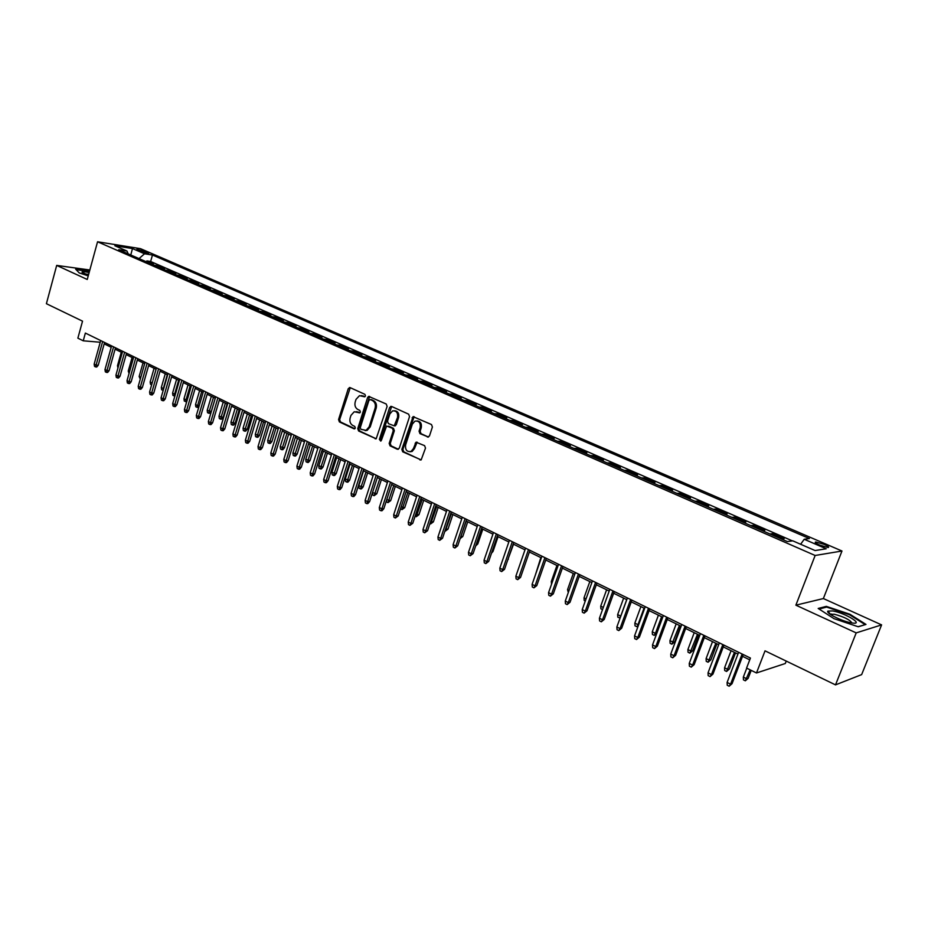 <?xml version="1.0" encoding="UTF-8"?>
<svg xmlns="http://www.w3.org/2000/svg" width="928" height="928" viewBox="0 0 928 928"><rect width="100%" height="100%" fill="white"/><g stroke="black" fill="none" stroke-linecap="round" stroke-linejoin="round"><path stroke-width="1.39" d="M365.493 395.989L364.89 394.33L350.146 387.637L348.232 388.728L338.558 419.56L339.381 421.915L353.986 428.806L355.331 428.063L354.751 426.404L352.849 425.511C350.274 423.91 349.38 421.393 350.158 417.948L350.97 415.373L354.252 411.754L359.681 412.856L360.4 412.055L359.809 410.408L357.895 409.515C355.308 407.937 354.415 405.42 355.204 401.963L356.016 399.376L359.472 395.676L364.739 396.801L365.493 395.989M824.215 544.388L815.805 541.964C814.378 542.219 815.642 543.263 819.621 545.084L828.066 547.52C829.504 547.265 828.217 546.221 824.215 544.388M427.402 437.065L429.467 435.974L432.402 427.008L431.497 424.548L413.064 416.637L401.836 449.384L402.717 451.808L421.161 459.894L425.5 448.096L424.595 445.649L416.011 442.204L413.401 448.595L411.104 451.414C406.94 452.122 405.107 449.964 405.606 444.953L412.357 424.119L414.944 421.138C418.992 420.662 420.744 422.855 420.198 427.704L419.062 431.195L419.955 433.631L428.481 437.088M89.842 269.99L56.689 265.408L46.4 303.7L82.534 321.158L77.871 338.163L83.242 340.808L85.364 333.071L750.427 658.068L746.576 668.079L756.494 672.974L785.297 663.508L786.248 661.084M856.196 632.896L881.6 624.88L823.368 598.548L795.876 605.172L856.196 632.896L835.513 684.876L765.032 650.841L756.494 672.974M795.876 605.172L815.144 555.478L97.556 241.779L140.488 248.658L841.974 551.012L815.144 555.478M56.689 265.408L87.255 279.467L97.556 241.779M387.115 406.406L386.245 404.016L368.683 396.384L367.604 397.544L357.756 428.608L358.602 430.986L376.165 438.805L387.115 406.406M391.604 406.452L408.645 414.178L409.526 416.602L399.307 448.189L397.3 449.256L390.05 445.834L389.18 443.41L393.275 430.685L392.405 428.284L386.593 426.022L381.385 440.348L380.747 441.102L379.401 439.408L389.609 407.543L391.604 406.452L390.653 406.406M881.6 624.88L861.648 674.61L835.513 684.876M781.573 539.052L784.114 538.716L772.514 533.658L772.038 534.899M762.236 530.619L764.834 530.317L753.408 525.329L752.944 526.559M743.189 522.302L745.845 522.035L734.582 517.128L734.129 518.346M724.42 514.112L727.134 513.88L716.033 509.043L715.581 510.249M705.93 506.038L708.69 505.841L697.763 501.074L697.322 502.28M687.718 498.092L690.525 497.918L679.748 493.22L679.308 494.415M669.761 490.251L672.614 490.112L662 485.483L661.571 486.678M652.059 482.525L654.971 482.421L644.496 477.862L644.078 479.034M634.624 474.916L637.571 474.834L627.247 470.334L626.829 471.517M617.422 467.41L620.414 467.364L610.241 462.921L609.824 464.093M600.474 460.01L603.502 459.986L593.468 455.613L593.062 456.773M583.758 452.713L586.821 452.713L576.926 448.398L576.532 449.558M567.263 445.51L570.384 445.544L560.616 441.287L560.222 442.436M551.012 438.422L554.155 438.48L544.539 434.281L544.144 435.418M534.98 431.416L538.159 431.497L528.67 427.367L528.276 428.492M519.158 424.514L522.383 424.618L513.01 420.535L512.627 421.672M503.556 417.704L506.804 417.832L497.57 413.807L497.188 414.932M488.163 410.988L491.446 411.139L482.328 407.16L481.957 408.274M472.978 404.353L476.296 404.527L467.294 400.606L466.923 401.72M457.991 397.81L461.332 398.008L452.458 394.145L452.087 395.247M443.201 391.361L446.577 391.581L437.807 387.753L437.448 388.855M428.597 384.992L432.007 385.224L423.354 381.454L422.994 382.545M414.19 378.694L417.623 378.96L409.086 375.237L408.738 376.316M399.968 372.488L403.425 372.766L394.992 369.089L394.655 370.168M385.932 366.363L389.412 366.664L381.095 363.034L380.747 364.101M372.07 360.319L375.573 360.632L367.36 357.048L367.024 358.115M358.382 354.345L361.92 354.67L353.8 351.132L353.464 352.199M344.868 348.441L348.429 348.789L340.414 345.297L340.089 346.353M331.528 342.618L335.101 342.989L327.19 339.532L326.865 340.588M318.35 336.864L321.946 337.247L314.128 333.836L313.803 334.88M305.335 331.18L308.954 331.586L301.229 328.222L300.916 329.254M292.482 325.577L296.113 325.983L288.48 322.666L288.179 323.698M279.78 320.032L283.434 320.462L275.894 317.179L275.593 318.2M267.229 314.557L270.906 314.998L263.459 311.75L263.158 312.771M254.84 309.14L258.529 309.604L251.175 306.391L250.873 307.412M242.591 303.804L246.303 304.268L239.03 301.101L238.728 302.11M230.492 298.514L234.216 299.002L227.035 295.87L226.734 296.879M218.532 293.294L222.268 293.793L215.18 290.708L214.878 291.705M206.724 288.144L210.47 288.654L203.452 285.592L203.162 286.59M195.042 283.04L198.801 283.574L191.876 280.546L191.586 281.532M183.5 278.006L187.282 278.539L180.426 275.558L180.148 276.544M172.098 273.029L175.879 273.574L169.105 270.616L168.826 271.602M160.811 268.099L164.616 268.668L157.922 265.744L154.106 265.176M157.644 266.719L157.922 265.744M138.04 250.316L148.619 253.46L145.046 251.43L136.88 249.319L138.04 250.316M800.632 544.26L804.216 539.261L809.355 538.553L152.459 255.026L144.536 253.785L139.026 258.587M804.216 539.261L826.222 548.784L815.086 550.548L792.767 540.838L787.362 541.581L118.726 249.736L126.974 251.024L114.863 245.758L132.472 248.565L144.536 253.785M165.312 270.071L169.105 270.616M176.645 275.013L180.426 275.558M188.106 280.012L191.876 280.546M199.694 285.07L203.452 285.592M211.433 290.197L215.18 290.708M223.3 295.382L227.035 295.87M235.318 300.626L239.03 301.101M247.474 305.927L251.175 306.391M259.782 311.298L263.459 311.75M272.229 316.738L275.894 317.179M284.838 322.236L288.48 322.666M297.598 327.804L301.229 328.222M310.52 333.454L314.128 333.836M323.605 339.161L327.19 339.532M336.841 344.938L340.414 345.297M350.262 350.796L353.8 351.132M363.834 356.723L367.36 357.048M377.592 362.72L381.095 363.034M391.523 368.81L394.992 369.089M405.64 374.97L409.086 375.237M419.932 381.199L423.354 381.454M434.42 387.521L437.807 387.753M449.094 393.936L452.458 394.145M463.954 400.42L467.294 400.606M479.022 406.998L482.328 407.16M494.299 413.668L497.57 413.807M509.774 420.419L513.01 420.535M525.457 427.263L528.67 427.367M541.36 434.211L544.539 434.281M557.484 441.241L560.616 441.287M573.829 448.386L576.926 448.398M590.417 455.613L593.468 455.613M607.225 462.956L610.241 462.921M624.277 470.392L627.247 470.334M641.573 477.943L644.496 477.862M659.112 485.599L662 485.483M676.906 493.371L679.748 493.22M694.968 501.259L697.763 501.074M713.296 509.252L716.033 509.043M731.89 517.372L734.582 517.128M750.775 525.608L753.408 525.329M769.927 533.971L772.514 533.658M792.384 540.885L150.638 261.499L146.856 260.919L153.48 263.807L149.663 263.239M823.368 598.548L841.974 551.012M104.18 343.847L111.209 347.292M115.095 349.195L122.241 352.686M126.138 354.6L133.388 358.15M137.309 360.064L144.675 363.672M148.608 365.597L156.09 369.263L152.169 382.974M160.045 371.2L167.643 374.924M171.61 376.861L179.336 380.642M183.315 382.591L191.168 386.431M195.17 388.391L203.151 392.3M207.153 394.261L215.273 398.228M219.298 400.2L227.534 404.237M231.582 406.209L239.958 410.315M244.018 412.299L252.532 416.475M256.604 418.458L265.269 422.704M269.352 424.699L278.156 429.014M282.263 431.021L291.206 435.406M295.324 437.424L304.43 441.879M308.56 443.897L317.817 448.433M321.97 450.463L331.377 455.068M335.542 457.11L345.112 461.796M349.299 463.838L359.032 468.605M363.231 470.658L373.126 475.507M377.336 477.56L387.405 482.49M391.639 484.567L401.882 489.578M406.128 491.654L416.544 496.758M420.813 498.846L431.416 504.032M435.696 506.131L446.484 511.409M450.776 513.509L461.75 518.891M466.065 521.002L477.236 526.466M481.562 528.589L492.93 534.145M497.28 536.28L508.846 541.94M513.207 544.075L524.981 549.84L519.483 565.732M529.366 551.986L541.349 557.856M545.745 560.002L557.948 565.976M562.368 568.133L574.792 574.223M579.223 576.392L591.867 582.575M596.321 584.756L609.197 591.066M613.663 593.247L626.783 599.674M631.272 601.866L644.624 608.408M649.124 610.612L662.731 617.271M667.255 619.475L681.106 626.261M685.653 628.488L699.77 635.402M704.317 637.629L718.713 644.67M723.283 646.909L737.934 654.078M742.528 656.328L749.743 659.854M83.242 340.808L100.224 342.246M146.589 261.893L146.856 260.919M150.638 261.499L152.459 255.026M128.157 253.843L126.974 251.024M130.778 254.991L132.472 248.565M89.506 271.208L75.644 269.143L79.205 272.902L88.23 275.883M865.986 624.416L849.897 614.243L826.326 606.378L818.183 608.455L834.017 618.674L858.261 626.771L865.986 624.416M825.978 607.26L826.326 606.378M849.665 614.823L849.897 614.243M364.959 396.697L361.328 395.595M356.178 411.626L359.902 412.751M350.262 387.695L339.66 419.595L340.483 421.95L354.867 428.724M369.646 396.488L358.846 428.632L359.693 431.01L376.2 438.793M370.33 399.574L368.961 400.339L360.296 427.634L360.888 429.293L366.061 430.36L369.147 426.834L375.109 408.123C375.91 404.62 374.993 402.079 372.36 400.502L370.307 399.562M365.087 430.615L367.152 430.395L370.237 426.857L369.147 426.834M371.42 399.632L373.45 400.56C376.084 402.137 376.988 404.678 376.188 408.169L370.237 426.857M388.693 426.091L393.484 428.307L394.354 430.72L390.259 443.422L391.129 445.834L398.39 449.268M391.662 406.476L380.492 439.42L380.921 441.009M397.544 417.438C398.1 412.774 396.453 410.594 392.59 410.884L389.864 413.923L387.521 421.208L388.391 423.62L394.226 425.859L397.544 417.438L398.611 417.472C399.26 413.354 397.868 411.116 394.446 410.744M394.261 425.859L396.268 424.78L395.189 424.746M398.611 417.472L396.268 424.78M416.974 420.918C420.488 421.277 421.927 423.551 421.266 427.727L420.129 431.218L421.022 433.654L428.469 437.076M410.014 451.762L412.171 451.426L414.468 448.607L413.401 448.595M417.148 442.18L414.468 448.607M413.064 416.637L414.132 416.672L402.903 449.384L403.784 451.808L421.045 459.952M117.937 367.975L117.485 365.713L121.278 352.222M117.485 365.713L118.436 366.189M102.648 341.516L96.094 365.11L98.229 365.249L96.767 367.001L95.584 366.92L96.094 365.11L94.157 364.136L100.7 340.564M98.229 365.249L104.574 342.455M95.584 366.92L94.505 366.374L94.157 364.136M89.146 272.554C84.75 271.591 82.372 271.44 82 272.09L88.357 275.419M88.659 274.34L84.552 273.911M76.108 269.63L89.413 271.591M832.671 610.937L827.892 611.088C825.328 612.921 842.032 621.354 851.289 622.839L851.985 622.955C864.942 625.078 845.327 613.002 832.671 610.937M851.904 622.943C849.851 619.718 843.935 616.807 834.168 614.197L830.479 614.452M865.024 624.706L858.064 626.713M819.064 609.035L826.651 607.086L849.491 614.707L865.07 624.567M129.05 373.52L128.25 371.072L132.089 357.512M128.25 371.072L129.549 371.722M140.279 379.123L139.142 376.501L143.016 362.86M139.142 376.501L140.789 377.313M151.658 384.76L150.498 384.215L150.162 381.976L154.083 368.277M150.162 381.976L152.157 382.974L151.6 384.76M163.2 390.352L161.634 389.76L161.31 387.521L163.328 388.53L167.295 374.75M162.76 390.328L163.722 388.554M161.31 387.521L165.265 373.752M113.576 346.863L106.952 370.574L109.075 370.701L107.613 372.453L106.43 372.383L106.952 370.574L104.98 369.588L111.604 345.889M109.075 370.701L115.49 347.791M106.43 372.383L105.34 371.838L104.98 369.588M124.63 352.257L117.926 376.095L120.048 376.211L118.575 377.974L117.392 377.905L117.926 376.095L115.942 375.086L122.635 351.283M120.048 376.211L126.533 353.185M117.392 377.905L116.29 377.348L115.942 375.086M135.813 357.721L129.038 381.675L131.15 381.791L129.665 383.566L128.482 383.496L129.038 381.675L127.02 380.666L133.794 356.735M131.15 381.791L137.704 358.649M128.482 383.496L127.368 382.939L127.02 380.666M147.123 363.254L140.267 387.324L142.378 387.44L140.882 389.215L139.71 389.157L140.267 387.324L138.237 386.303L145.081 362.256M142.378 387.44L149.014 364.17M139.71 389.157L138.585 388.588L138.237 386.303M174.893 395.989L172.91 395.386L172.585 393.136L174.626 394.145L178.64 380.294M174.035 395.954L174.626 394.145L175.415 394.191M172.585 393.136L176.587 379.297M158.572 368.845L151.635 393.043L153.746 393.147L152.227 394.934L151.067 394.876L151.635 393.043L149.582 392.01L156.507 367.836M153.746 393.147L160.451 369.762M151.067 394.876L149.918 394.307L149.582 392.01M186.795 401.43L184.312 401.07L183.988 398.808L186.052 399.829L190.112 385.92M185.449 401.638L186.052 399.829L187.247 399.887M183.988 398.808L188.036 384.9M170.16 374.506L163.142 398.831L165.242 398.924L163.722 400.722L162.551 400.664L163.142 398.831L161.066 397.776L168.061 373.485M165.242 398.924L172.028 375.422M162.551 400.664L161.402 400.084L161.066 397.776M199.01 406.406L198.116 407.438L195.843 406.824L195.518 404.55L197.618 405.582L201.724 391.593M197.003 407.404L197.618 405.582L199.23 405.652M195.518 404.55L199.624 390.572M181.876 380.236L174.777 404.678L176.877 404.759L175.346 406.568L174.174 406.534L174.777 404.678L172.678 403.622L179.754 379.204M176.877 404.759L183.732 381.141M174.174 406.534L173.014 405.942L172.678 403.622M211.317 411.475L209.798 413.262L208.684 413.227L207.512 412.635L207.199 410.35L211.317 411.475L215.238 398.216M208.684 413.227L213.463 397.346M207.199 410.35L211.34 396.302M193.743 386.036L186.563 410.605L188.639 410.675L187.108 412.496L185.948 412.461L186.563 410.605L184.428 409.538L191.597 384.981M188.639 410.675L195.588 386.93M185.948 412.461L184.765 411.858L184.428 409.538M223.149 417.356L221.618 419.154L220.504 419.12L219.321 418.528L219.008 416.231L223.149 417.356L227.116 404.028M220.504 419.12L225.353 403.17M219.008 416.231L223.196 402.114M205.749 391.894L198.488 416.602L200.564 416.66L199.01 418.493L197.85 418.458L198.488 416.602L196.33 415.512L203.58 390.839M200.564 416.66L207.582 392.799M197.85 418.458L196.655 417.855L196.33 415.512M235.12 423.307L233.578 425.117L232.476 425.082L231.269 424.49L230.956 422.182L235.12 423.307L239.122 409.909M232.476 425.082L237.371 409.051M230.956 422.182L235.202 407.984M217.906 397.834L210.552 422.669L212.616 422.727L211.05 424.56L209.902 424.537L210.552 422.669L208.371 421.567L215.702 396.766M212.616 422.727L219.727 398.727M209.902 424.537L208.696 423.922L208.371 421.567M247.231 429.328L245.676 431.137L244.574 431.126L243.356 430.511L243.055 428.191L247.231 429.328L251.291 415.86M244.574 431.126L249.551 415.013M243.055 428.191L247.347 413.934M230.202 403.854L222.766 428.806L224.82 428.852L223.242 430.708L222.105 430.685L222.766 428.806L220.551 427.704L227.975 402.764M224.82 428.852L232.023 404.736M222.105 430.685L220.876 430.058L220.551 427.704M259.48 435.418L257.926 437.25L256.824 437.227L255.594 436.612L255.293 434.281L259.48 435.418L263.587 421.88M256.824 437.227L261.858 421.034M255.293 434.281L259.631 419.943M242.66 409.932L235.132 435.023L237.174 435.058L235.596 436.926L234.448 436.902L235.132 435.023L232.893 433.898L240.398 408.83M237.174 435.058L244.458 410.814M234.448 436.902L233.206 436.276L232.893 433.898M271.892 441.589L270.315 443.422L269.224 443.41L267.983 442.795L267.682 440.452L271.892 441.589L276.045 427.982M269.224 443.41L274.328 427.135M267.682 440.452L272.078 426.033M255.27 416.092L247.648 441.322L249.69 441.345L248.089 443.213L246.952 443.201L247.648 441.322L245.386 440.185L252.984 414.978M249.69 441.345L257.056 416.974M246.952 443.201L245.7 442.575L245.386 440.185M284.444 447.83L282.866 449.674L281.776 449.674L280.511 449.036L280.221 446.693L284.444 447.83L288.654 434.153M281.776 449.674L286.949 433.318M280.221 446.693L284.664 432.204M268.03 422.333L260.316 447.69L262.346 447.702L260.733 449.593L259.608 449.581L260.316 447.69L258.03 446.542L265.721 421.208M262.346 447.702L269.804 423.203M259.608 449.581L258.332 448.943L258.03 446.542M297.157 454.152L295.568 456.008L294.478 456.008L293.202 455.37L292.912 453.003L297.157 454.152L301.414 440.394M294.478 456.008L299.721 439.57M292.912 453.003L297.412 438.445M280.952 428.655L273.145 454.152L275.175 454.152L273.551 456.042L272.426 456.042L273.145 454.152L270.825 452.98L278.62 427.506M275.175 454.152L282.715 429.513M272.426 456.042L271.138 455.393L270.825 452.98M310.022 460.543L308.421 462.411L307.342 462.422L306.054 461.773L305.764 459.395L310.022 460.543L314.337 446.728M307.342 462.422L312.655 445.904M305.764 459.395L310.312 444.756M294.048 435.046L286.137 460.682L288.156 460.671L286.52 462.573L285.395 462.585L286.137 460.682L283.794 459.499L291.67 433.886M288.156 460.671L295.8 435.905M285.395 462.585L284.096 461.924L283.794 459.499M323.048 467.016L321.436 468.895L320.369 468.907L319.058 468.257L318.768 465.868L323.048 467.016L327.41 453.131M320.369 468.907L325.751 452.307M318.768 465.868L323.385 451.147M307.296 441.519L299.303 467.294L301.298 467.271L299.651 469.185L298.538 469.197L299.303 467.294L296.914 466.1L304.906 440.348M301.298 467.271L309.036 442.378M298.538 469.197L297.215 468.536L296.914 466.1M336.238 473.582L334.614 475.461L333.546 475.484L332.224 474.823L331.946 472.422L336.238 473.582L340.657 459.604M333.546 475.484L339.01 458.803M331.946 472.422L336.609 457.632M320.728 448.085L312.62 473.999L314.615 473.964L312.956 475.89L311.843 475.913L312.62 473.999L310.219 472.781L318.292 446.902M314.615 473.964L322.445 448.932M311.843 475.913L310.509 475.229L310.219 472.781M349.601 480.217L347.954 482.119L346.898 482.142L345.552 481.47L345.274 479.057L349.601 480.217L354.067 466.169M346.898 482.142L352.431 465.369M345.274 479.057L349.995 464.186M334.324 454.732L326.122 480.785L328.094 480.739L326.424 482.676L325.322 482.699L326.122 480.785L323.675 479.556L331.864 453.525M328.094 480.739L336.029 455.567M325.322 482.699L323.965 482.015L323.675 479.556M363.126 486.945L361.468 488.847L360.412 488.882L359.055 488.209L358.788 485.773L363.126 486.945L367.639 472.816M360.412 488.882L366.026 472.027M358.788 485.773L363.567 470.821M348.093 461.46L339.787 487.664L341.759 487.594L340.066 489.543L338.975 489.578L339.787 487.664L337.316 486.411L345.599 460.242M341.759 487.594L349.786 462.283M338.975 489.578L337.606 488.894L337.316 486.411M372.499 492.606L376.814 493.742L381.396 479.556M376.814 493.742L374.112 495.703L379.796 478.767M374.112 495.703L372.731 495.018L372.476 492.687M362.048 468.28L353.638 494.624L355.586 494.554L353.893 496.503L352.802 496.55L353.638 494.624L351.132 493.36L359.519 467.051M355.586 494.554L363.73 469.104M352.802 496.55L351.41 495.854L351.132 493.36M386.744 499.682L390.688 500.644L395.328 486.365M390.688 500.644L387.974 502.616L393.739 485.588M387.974 502.616L386.582 501.932L386.442 500.621M376.188 475.194L367.674 501.677L369.611 501.596L367.894 503.556L366.815 503.614L367.674 501.677L365.133 500.401L373.624 473.941M369.611 501.596L377.847 475.994M366.815 503.614L365.412 502.906L365.133 500.401M401.163 506.862L404.736 507.628L409.434 493.278M404.736 507.628L402.021 509.623L407.868 492.513M402.021 509.623L400.583 508.66M390.514 482.189L381.884 508.822L383.809 508.73L382.081 510.702L381.014 510.76L381.884 508.822L379.308 507.535L387.916 480.924M383.809 508.73L392.15 482.989M381.014 510.76L379.587 510.04L379.308 507.535M415.779 514.135L418.969 514.704L423.725 500.273M418.969 514.704L416.243 516.722L422.17 499.508M416.243 516.722L415.118 516.154M405.026 489.276L396.279 516.072L398.193 515.956L395.398 518.01L396.279 516.072L393.681 514.762L402.404 488M398.193 515.956L406.65 490.077M395.398 518.01L393.948 517.279L393.681 514.762M430.604 521.513L433.388 521.872L438.202 507.361M433.388 521.872L430.662 523.902L436.67 506.607M430.662 523.902L429.931 523.543M445.614 528.983L448.004 529.134L452.876 514.541M448.004 529.134L445.254 531.187L451.356 513.799M460.833 536.558L462.794 536.488L467.735 521.814M460.381 537.915L466.239 521.084M462.794 536.488L460.16 538.553M419.734 496.468L410.884 523.404L412.774 523.276L409.967 525.364L410.884 523.404L408.239 522.081L417.078 495.169M412.774 523.276L421.335 497.257M409.967 525.364L408.506 524.622L408.239 522.081M434.64 503.753L425.674 530.851L427.553 530.7L424.734 532.8L425.674 530.851L422.994 529.505L431.949 502.431M427.553 530.7L436.23 504.53M424.734 532.8L423.249 532.057L422.994 529.505M449.755 511.142L440.661 538.391L442.528 538.228L439.71 540.351L440.661 538.391L437.946 537.022L447.018 509.797M442.528 538.228L451.321 511.908M439.71 540.351L438.202 539.586L437.946 537.022M476.308 544.086L477.792 543.947L482.804 529.192M477.792 543.947L475.67 545.977M465.067 518.624L455.857 546.024L457.701 545.85L454.882 547.996L455.857 546.024L453.108 544.643L462.295 517.267M457.701 545.85L466.61 519.378M454.882 547.996L453.351 547.218L453.108 544.643M492.049 551.603L493 551.499L498.069 536.662M493 551.499L491.504 553.181M480.6 526.211L471.262 553.772L473.094 553.587L470.264 555.744L471.262 553.772L468.478 552.369L477.781 524.842M473.094 553.587L482.119 526.953M470.264 555.744L468.71 554.967L468.478 552.369M508.01 559.201L513.532 544.237M508.405 559.155L507.778 559.851M496.341 533.902L486.875 561.626L488.696 561.417L485.854 563.598L486.875 561.626L484.045 560.21L493.487 532.51M488.696 561.417L497.837 534.632M485.854 563.598L484.288 562.809L484.045 560.21M512.302 541.708L502.709 569.583L504.507 569.363L501.665 571.567L502.709 569.583L499.844 568.145L509.414 540.293M504.507 569.363L513.776 542.428M501.665 571.567L500.076 570.766L499.844 568.145M535.375 574.966L540.838 557.6M528.484 549.62L518.764 577.657L520.538 577.425L517.696 579.652L518.764 577.657L515.864 576.195L525.561 548.181M520.538 577.425L529.946 550.327M517.696 579.652L516.084 578.84L515.864 576.195M551.545 584.188L551.29 581.566L556.939 565.488M551.29 581.566L552.299 582.065M544.898 557.635L535.05 585.846L536.802 585.591L533.948 587.842L535.05 585.846L532.104 584.373L541.929 556.185M536.802 585.591L546.337 558.331M533.948 587.842L532.312 587.018L532.104 584.373M568.296 592.54L567.542 589.651L573.272 573.469M567.542 589.651L569.05 590.394M561.556 565.778L551.557 594.152L553.297 593.874L550.443 596.147L551.557 594.152L548.564 592.656L558.54 564.305M553.297 593.874L562.96 566.463M550.443 596.147L548.784 595.312L548.564 592.656M585.278 601.008L584.199 600.462L584.014 597.841L589.814 581.578M584.014 597.841L586.055 598.862M578.446 574.026L568.307 602.574L570.024 602.284L567.159 604.58L568.307 602.574L565.28 601.054L575.383 572.53M570.024 602.284L579.826 574.699M567.159 604.58L565.477 603.734L565.28 601.054M602.516 609.603L600.903 608.791L600.718 606.158L606.599 589.79M600.718 606.158L603.293 607.434M595.579 582.401L585.301 611.123L586.995 610.798L584.13 613.13L585.301 611.123L582.227 609.568L592.47 580.882M586.995 610.798L596.924 583.062M584.13 613.13L582.413 612.271L582.227 609.568M620.136 617.967L617.828 617.236L617.654 614.58L620.739 616.111L626.713 599.639M619.544 618.083L620.809 616.099M617.654 614.58L623.628 598.131M612.956 590.892L602.539 619.788L604.209 619.452L601.332 621.806L602.539 619.788L599.418 618.222L609.812 589.35M604.209 619.452L614.278 591.542M601.332 621.806L599.604 620.925L599.418 618.222M638.267 625.75L636.736 626.667L635.007 625.797L634.845 623.129L637.965 624.683L644.032 608.118M636.736 626.667L638.719 624.521M634.845 623.129L640.9 606.576M630.599 599.511L620.02 628.581L621.667 628.221L618.79 630.599L620.02 628.581L616.853 626.992L627.409 597.957M621.667 628.221L631.887 600.149M618.79 630.599L617.039 629.718L616.853 626.992M656.862 633.163L654.194 635.367L652.43 634.485L652.268 631.806L655.435 633.383L661.594 616.714M654.194 635.367L655.435 633.383L656.908 633.035M652.268 631.806L658.416 615.148M648.498 608.258L637.768 637.513L639.392 637.13L636.515 639.531L637.768 637.513L634.555 635.889L645.262 606.68M639.392 637.13L649.762 608.872M636.515 639.531L634.729 638.626L634.555 635.889M674.691 641.816L671.884 644.194L670.109 643.301L669.958 640.61L673.171 642.199L674.691 641.816L680.584 626.006M671.884 644.194L679.412 625.426M669.958 640.61L676.187 623.848M666.664 617.132L655.783 646.561L657.372 646.166L654.495 648.591L655.783 646.561L652.523 644.925L663.369 615.531M657.372 646.166L667.893 617.735M654.495 648.591L652.686 647.674L652.523 644.925M692.659 650.748L689.852 653.15L688.042 652.245L687.903 649.53L691.151 651.154L692.659 650.748L698.633 634.845M689.852 653.15L697.485 634.276M687.903 649.53L694.214 632.676M685.096 626.145L674.053 655.76L675.63 655.33L672.742 657.79L674.053 655.76L670.747 654.089L681.767 624.521M675.63 655.33L686.302 626.736M672.742 657.79L670.898 656.862L670.747 654.089M710.883 659.808L708.076 662.232L706.231 661.316L706.104 658.59L709.41 660.237L710.883 659.808L716.938 643.8M708.076 662.232L715.824 643.255M706.104 658.59L712.507 641.631M703.818 635.297L692.613 665.086L694.156 664.645L691.267 667.128L692.613 665.086L689.249 663.392L700.431 633.638M694.156 664.645L704.99 635.866M691.267 667.128L689.4 666.188L689.249 663.392M729.373 669.007L726.566 671.454L724.698 670.526L724.571 667.777L727.935 669.448L729.373 669.007L735.521 652.894M726.566 671.454L734.442 652.372M724.571 667.777L731.078 650.725M722.819 644.577L711.451 674.563L712.959 674.088L710.071 676.605L711.451 674.563L708.041 672.846L719.374 642.895M712.959 674.088L723.956 645.134M710.071 676.605L708.168 675.642L708.041 672.846M748.142 678.333L745.335 680.804L743.444 679.864L743.328 677.115L746.727 678.809L748.142 678.333L751.216 670.364M745.335 680.804L750.172 669.854M743.328 677.115L746.762 668.172M742.11 654.008L730.568 684.18L732.053 683.681L729.153 686.221L730.568 684.18L727.111 682.428L738.618 652.303M732.053 683.681L743.212 654.542M729.153 686.221L727.239 685.247L727.111 682.428M144.675 252.776L145.046 251.43M147.204 253.356L147.459 252.462M363.3 395.943L362.21 395.885M359.716 412.844L359.043 412.821M358.231 411.974L357.141 411.928M354.693 428.829L353.986 428.806M340.483 421.95L339.381 421.915M339.66 419.595L338.558 419.56M349.334 388.797L348.232 388.728M364.762 396.79L364.124 396.755M376.176 438.805L375.121 438.782M359.693 431.01L358.602 430.986M358.846 428.632L357.756 428.608M368.694 397.602L367.604 397.544M376.188 408.169L375.109 408.123M373.45 400.56L372.36 400.502M398.367 449.256L397.3 449.256M391.129 445.834L390.05 445.834M390.259 443.422L389.18 443.41M394.354 430.72L393.275 430.685M393.484 428.307L392.405 428.284M380.492 439.42L379.401 439.408M390.688 407.601L389.609 407.543M421.022 433.654L419.955 433.631M420.129 431.218L419.062 431.195M421.266 427.727L420.198 427.704M416.196 443.282L415.129 443.271M420.987 459.928L419.932 459.94M403.784 451.808L402.717 451.808M402.903 449.384L401.836 449.384M413.146 417.797L412.078 417.762M815.492 542.787L815.805 541.964M350.088 387.614L349.334 387.568M369.518 396.43L368.683 396.384M367.152 430.395L366.061 430.36M395.305 425.882L394.226 425.859M412.171 451.426L411.104 451.414M417.078 442.215L416.011 442.204M83.091 273.157L82 272.09M830.56 614.324L827.892 611.088M831.21 614.939L831.581 613.976"/></g></svg>
